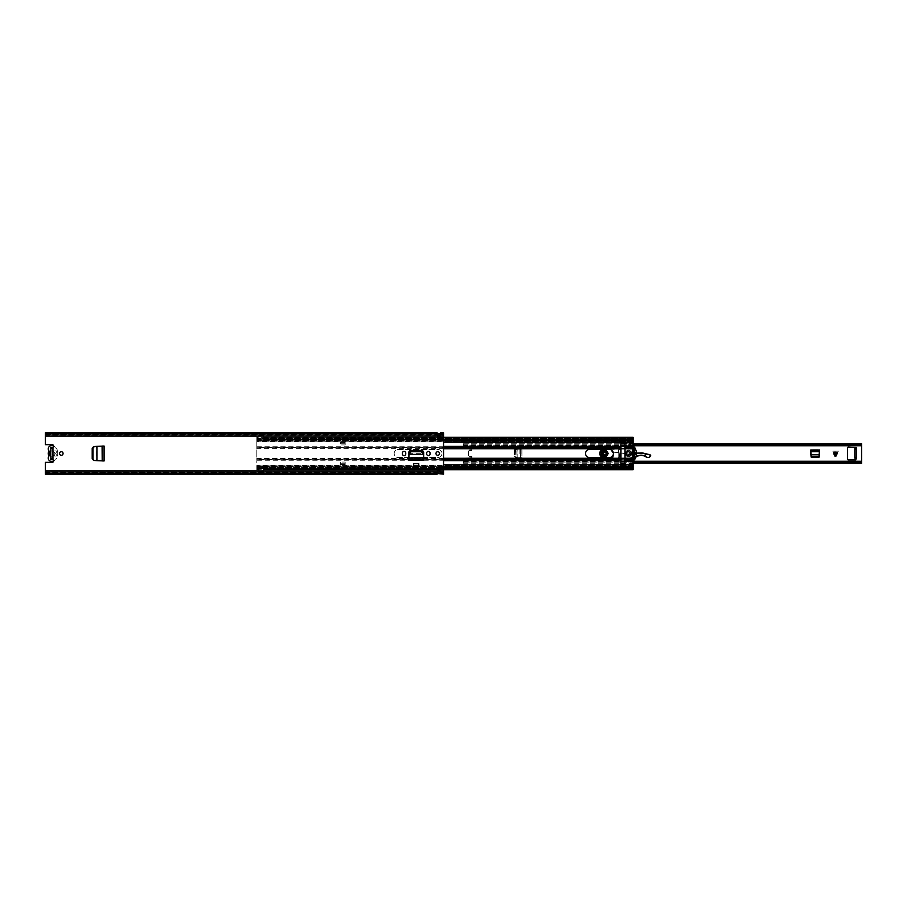 <?xml version="1.0" encoding="UTF-8"?>
<svg xmlns="http://www.w3.org/2000/svg" width="907" height="907" viewBox="0 0 907 907"><rect width="100%" height="100%" fill="white"/><g stroke="black" fill="none" stroke-linecap="round" stroke-linejoin="round"><path stroke-width="0.68" stroke-dasharray="4.54 3.4" d="M102.083 446.085L102.627 460.937L96.913 460.643M96.856 446.369L102.196 446.085L102.196 460.915L96.856 460.631L96.856 446.369M408.785 458.602L408.785 452.514A1.961 1.961 0 0 1 410.746 450.552L421.71 450.552A1.961 1.961 0 0 1 423.671 452.514L423.671 460.189L423.671 458.591L423.671 460.189L408.785 460.189L408.785 458.591L423.671 458.602M413.683 463.658L413.683 467.91L418.773 467.91L418.773 463.658M104.124 461.017L93.512 460.461L92.208 459.679L92.208 447.321L93.512 446.539L104.124 445.983L104.124 461.017L102.627 460.937M94.045 446.516L96.72 446.369L96.72 460.631L94.045 460.484M96.913 446.357L104.124 445.983M404.08 451.391A1.678 1.678 0 0 1 405.758 453.058L405.758 453.942A1.678 1.678 0 0 1 404.08 455.609A1.678 1.678 0 0 1 402.413 453.942L402.413 453.058A1.678 1.678 0 0 1 404.08 451.391M428.376 451.391A1.678 1.678 0 0 1 430.043 453.058L430.043 453.942A1.678 1.678 0 0 1 428.376 455.609A1.678 1.678 0 0 1 426.698 453.942L426.698 453.058A1.678 1.678 0 0 1 428.376 451.391M61.279 455.291A1.791 1.791 0 0 1 59.488 453.5A1.791 1.791 0 0 1 61.279 451.709A1.791 1.791 0 0 1 63.071 453.5A1.791 1.791 0 0 1 61.279 455.291M437.775 455.291A1.791 1.791 0 0 1 435.984 453.5A1.791 1.791 0 0 1 437.775 451.709A1.791 1.791 0 0 1 439.566 453.5A1.791 1.791 0 0 1 437.775 455.291M413.683 463.772L413.683 466.481L418.773 466.481L418.773 463.772L418.773 466.481L413.683 466.481L413.683 463.772L418.773 463.772M51.835 459.498L52.957 459.736A1.429 1.429 0 0 1 52.164 462.343L45.35 462.343L45.35 470.914L443.546 470.914L443.546 434.272L443.546 435.303L443.546 434.634L45.35 434.634L45.35 435.303L45.35 434.272L45.35 435.303L437.174 435.303L437.174 434.272L437.174 436.698A0.873 0.873 0 0 0 437.253 436.698A0.873 0.873 0 0 1 437.174 436.698L437.174 435.303M45.35 433.863L45.35 444.657L52.164 444.657A1.429 1.429 0 0 1 52.957 447.264L51.835 447.502M45.35 473.137L45.35 470.914M45.35 473.273L45.35 471.708L45.35 472.728L45.35 471.844L443.546 471.844L443.546 470.914M45.35 473.443L45.35 472.32L437.174 472.728L437.174 470.302A0.873 0.873 0 0 1 437.253 470.302A0.873 0.873 0 0 0 437.174 470.302L437.174 474.168M45.35 474.168L45.35 471.697L437.174 471.697M45.35 433.727L45.35 435.156L443.546 435.156L443.546 433.727M45.35 433.557L45.35 434.68L437.174 435.099L437.174 433.433L440.28 433.523L440.36 432.832M45.35 432.832L45.35 434.634M440.36 435.303L440.36 436.698L440.36 434.272L440.36 435.303L443.546 435.303L443.546 433.863M437.174 435.258L440.36 435.258M437.174 432.832L437.174 434.702L440.28 434.702L440.28 433.909L437.253 433.909L437.253 435.099L440.28 435.099L437.174 435.054L437.174 435.825L437.174 435.099L440.36 435.054L440.28 436.698A0.873 0.873 0 0 0 440.36 436.698A0.873 0.873 0 0 1 440.28 436.698L437.253 436.698L440.28 436.698L440.28 435.247M443.546 432.832L443.546 434.634M443.546 433.557L443.546 434.68L440.36 434.68L440.36 433.455L440.36 435.099L440.28 433.523M443.546 473.443L443.546 472.32L440.36 472.32L440.36 470.302A0.873 0.873 0 0 0 440.28 470.302A0.873 0.873 0 0 1 440.36 470.302L440.36 471.742L437.174 471.742M45.35 472.366L443.546 472.366L443.546 474.168M443.546 472.366L443.546 471.697L440.36 471.697L440.36 473.567L437.174 473.545L437.253 470.302L440.28 470.302L437.253 470.302L437.253 471.753M440.36 474.168L440.28 471.096L437.253 471.096L440.28 471.096L440.36 471.901L437.253 471.901L437.253 473.091L440.28 473.091L440.28 471.096L440.36 471.901L437.253 471.946L440.28 471.901L440.28 470.302L440.28 471.753M50.724 450.802L50.724 447.797L52.561 447.502M52.561 459.498L50.724 459.203L50.724 456.198M52.164 459.203L52.164 447.525L52.164 459.203M50.724 447.797L50.724 459.475L50.724 458.738L52.164 458.738M50.724 447.525L52.164 447.525M437.174 433.909L440.36 433.909M440.28 435.904L437.253 435.904L440.28 435.904L440.36 435.099L440.28 435.904M440.36 473.091L437.174 473.091M437.174 471.175L437.174 471.901L437.174 471.175M408.808 457.865L408.785 458.523L423.671 458.523L423.467 454.622L408.989 454.622L408.808 458.069L423.648 457.865M408.989 454.407L409.046 453.636L423.41 453.636L423.467 454.407M92.208 459.679L92.208 458.885M92.208 448.115L92.208 447.321M55.429 453.897A0.794 0.794 0 0 1 56.223 454.69L56.223 456.085L54.624 456.085L54.624 454.69A0.794 0.794 0 0 1 55.429 453.897A0.794 0.794 0 0 1 56.223 454.69L56.223 456.085L54.624 456.085L54.624 454.69A0.794 0.794 0 0 1 55.429 453.897M50.849 447.922L52.039 447.922L50.849 447.922L50.849 448.523L52.039 447.922L52.039 452.026A1.587 1.587 0 0 1 52.039 454.974A1.587 1.587 0 0 0 52.039 452.026L52.039 450.779A2.789 2.789 0 0 1 52.039 456.221L52.039 459.078L50.849 459.078L50.849 456.221A2.789 2.789 0 0 1 50.849 450.779L50.849 447.922L52.039 447.922L52.039 450.779A2.789 2.789 0 0 1 52.039 456.221L52.039 459.078L52.039 458.477L50.849 459.078M53.581 461.051A3.186 3.186 0 0 0 55.134 459.498A0.794 0.794 0 0 1 55.712 459.044A1.587 1.587 0 0 0 57.016 457.479L57.277 457.037A0.794 0.794 0 0 0 57.277 455.541L57.277 451.459A0.794 0.794 0 0 0 57.277 449.963L57.016 449.521A1.587 1.587 0 0 0 55.712 447.956A0.794 0.794 0 0 1 55.134 447.502A3.186 3.186 0 0 0 53.581 445.949M54.624 450.915L56.223 450.915L56.223 452.31A0.794 0.794 0 0 1 55.429 453.103A0.794 0.794 0 0 1 54.624 452.31L54.624 450.915L56.223 450.915L56.223 452.31A0.794 0.794 0 0 1 55.429 453.103A0.794 0.794 0 0 1 54.624 452.31L54.624 450.915M50.724 454.917A1.587 1.587 0 0 0 50.849 454.974A1.587 1.587 0 0 1 50.849 452.026A1.587 1.587 0 0 0 50.724 452.083M57.016 451.833L57.277 455.541A0.794 0.794 0 0 1 57.277 457.037L57.016 457.479A1.587 1.587 0 0 1 55.712 459.044A0.794 0.794 0 0 0 55.134 459.498A3.186 3.186 0 0 1 52.243 461.346L51.438 461.346A3.209 3.209 0 0 1 48.706 456.482A1.315 1.315 0 0 0 48.706 455.133A3.186 3.186 0 0 1 48.706 451.867A1.395 1.395 0 0 0 48.706 450.473A3.186 3.186 0 0 1 51.438 445.654L52.243 445.654A3.186 3.186 0 0 1 55.134 447.502A0.794 0.794 0 0 0 55.712 447.956A1.587 1.587 0 0 1 57.016 449.521L57.277 449.963A0.794 0.794 0 0 1 57.277 451.459L57.016 451.833M50.849 458.477L52.039 458.477L50.849 458.477M50.849 448.523L52.039 448.523L50.849 448.523M518.759 449.124L514.462 449.6L514.462 450.484L515.652 449.294L521.91 449.124L516.673 449.26L515.074 450.291L516.877 449.226L516.877 457.774L521.91 457.876L515.652 457.706L514.462 456.516L514.462 457.4L521.91 457.876L521.91 449.124L521.91 457.876L518.883 457.876M515.063 450.462L515.063 456.538L517.194 457.797L517.194 449.237L516.877 457.774M515.618 450.462L515.063 456.538M518.759 457.876L516.673 457.74L515.618 456.538M835.959 456.811L834.939 456.811L832.138 451.187L838.76 451.187L835.959 456.811L835.959 451.187L832.138 451.187M603.223 453.5A1.587 1.587 0 0 1 604.81 451.913A1.587 1.587 0 0 1 606.409 453.5A1.587 1.587 0 0 1 604.81 455.087A1.587 1.587 0 0 1 603.223 453.5A1.587 1.587 0 0 1 604.81 451.913A1.587 1.587 0 0 1 606.409 453.5A1.587 1.587 0 0 1 604.81 455.087A1.587 1.587 0 0 1 603.223 453.5A1.587 1.587 0 0 0 604.81 455.087A1.587 1.587 0 0 0 606.409 453.5A1.587 1.587 0 0 0 604.81 451.913A1.587 1.587 0 0 0 603.223 453.5A1.587 1.587 0 0 0 604.81 455.087A1.587 1.587 0 0 0 606.409 453.5A1.587 1.587 0 0 0 604.81 451.913A1.587 1.587 0 0 0 603.223 453.5A1.587 1.587 0 0 1 604.81 451.913A1.587 1.587 0 0 1 606.409 453.5M620.864 462.831L463.454 462.831L463.454 459.112A0.794 0.794 0 0 1 464.169 458.318A0.794 0.794 0 0 0 463.454 459.112L463.454 461.334L861.65 461.334L861.65 443.75M471.481 457.559L464.169 458.318L471.481 457.559A0.601 0.601 0 0 0 472.014 456.924A0.601 0.601 0 0 0 471.413 456.368A0.601 0.601 0 0 1 472.014 456.924A0.601 0.601 0 0 1 471.481 457.559M469.304 456.368L471.413 456.368L469.304 456.368A0.794 0.794 0 0 1 468.511 455.563A0.794 0.794 0 0 0 469.304 456.368M468.511 451.437L468.511 455.563L468.511 451.437A0.794 0.794 0 0 1 469.304 450.632A0.794 0.794 0 0 0 468.511 451.437M471.413 450.632L469.304 450.632L471.413 450.632A0.601 0.601 0 0 0 472.014 450.076A0.601 0.601 0 0 0 471.481 449.441A0.601 0.601 0 0 1 472.014 450.076A0.601 0.601 0 0 1 471.413 450.632M620.864 445.428L861.65 445.258L861.65 444.022L463.454 443.75L463.454 447.888A0.794 0.794 0 0 0 464.169 448.682L471.481 449.441L464.169 448.682A0.794 0.794 0 0 1 463.454 447.888L463.454 443.784L620.864 443.784M856.231 458.16L854.802 458.16L856.231 458.16L855.834 459.872L848.272 459.872A0.794 0.794 0 0 1 847.478 459.078L847.478 447.922A0.794 0.794 0 0 1 848.272 447.128L856.231 447.525L856.231 448.602L854.802 448.602L856.231 448.602L856.231 458.16L856.231 448.602M819.52 449.77L819.52 452.91L819.52 449.77L810.756 449.77L810.756 451.675M810.96 456.561L810.756 449.997M819.52 452.786L819.327 456.561M520.482 449.124L518.883 449.124L520.482 449.124L520.482 457.876M514.462 450.484L514.462 456.516M463.454 462.831L861.65 463.216L861.65 461.742L463.454 461.742L463.454 463.25L463.454 461.334L861.65 461.255L861.65 463.25M514.462 449.6L514.462 457.4M463.454 445.428L463.454 443.784M620.978 443.784L633.086 443.784M463.454 463.216L620.864 463.216M620.978 463.216L633.086 463.216M854.802 458.16L854.802 448.602M811.312 457.377L818.964 457.377M819.52 451.675L819.52 449.997M810.756 449.77L810.915 455.155L811.935 456.198L818.171 456.21L819.429 454.634M810.858 454.634L819.429 454.6M819.372 455.155L819.52 452.91M835.63 455.688L837.161 452.627L833.737 452.627L835.63 455.688M838.76 451.187L835.959 451.187M518.883 449.124L516.877 449.226M606.942 453.534A2.131 2.131 0 0 1 604.788 455.631A2.131 2.131 0 0 1 602.679 453.466A2.131 2.131 0 0 1 604.844 451.369A2.131 2.131 0 0 1 606.942 453.534A2.131 2.131 0 0 1 604.788 455.631A2.131 2.131 0 0 1 602.679 453.466A2.131 2.131 0 0 1 604.844 451.369A2.131 2.131 0 0 1 606.942 453.534A2.131 2.131 0 0 0 604.844 451.369A2.131 2.131 0 0 0 602.679 453.466M624.05 461.289L624.016 458.772L635.002 457.23A4.773 4.773 0 0 0 636.805 456.595A8.367 8.367 0 0 1 646.464 457.332A2.233 2.233 0 0 0 649.219 457.411L650.126 456.731M601.704 453.455A3.106 3.106 0 0 1 604.856 450.394A3.106 3.106 0 0 1 607.917 453.545A3.106 3.106 0 0 1 604.765 456.606A3.106 3.106 0 0 1 601.704 453.455A3.106 3.106 0 0 0 604.765 456.606A3.106 3.106 0 0 0 607.917 453.545M650.104 454.781A1.032 1.032 0 0 0 649.956 454.736L643.052 453.069A6.372 6.372 0 0 0 641.26 452.899L633.551 453.285A2.392 2.392 0 0 0 632.281 453.727A4.388 4.388 0 0 1 627.372 453.84A2.392 2.392 0 0 0 626.374 453.489L616.409 452.276A2.392 2.392 0 0 0 614.833 452.627A1.791 1.791 0 0 1 612.078 451.096A1.791 1.791 0 0 1 613.699 449.339L631.657 447.23C631.238 443.602 629.787 443.194 627.293 446.029L603.37 449.294A4.218 4.218 0 0 0 603.019 457.57L611.942 459.577L612.917 455.609L613.54 455.688L612.917 455.609L611.942 459.577L603.019 457.57A4.218 4.218 0 0 1 602.962 457.559A4.218 4.218 0 0 0 603.019 457.57L603.019 457.57M617.894 460.427L618.177 459.248L613.971 459.475L617.837 460.654L612.565 459.69L613.54 455.688L612.565 459.69L617.837 460.654L618.812 456.686L619.436 456.765L618.744 456.686L618.744 453.659L618.812 456.686L620.241 456.686L620.241 453.659L620.978 453.659L620.978 459.089L623.88 458.931M620.864 459.339L618.789 459.452L620.864 459.101L618.846 459.214L619.436 456.765L618.461 460.767L623.619 461.47L620.978 460.983M632.791 457.298L624.016 458.772L632.871 457.525M618.789 459.452L618.461 460.767L620.864 461.21M620.978 461.232L624.05 461.323M618.121 459.486L613.744 459.702L618.177 459.248L618.812 456.686M627.293 446.029L620.978 446.89M620.864 446.902L603.404 449.521M627.825 445.961L627.848 445.961C629.492 444.124 630.682 444.407 631.408 446.822L631.657 447.23M631 447.707L620.978 448.648M620.864 448.659L613.699 449.339A1.791 1.791 0 0 0 612.157 450.564A1.791 1.791 0 0 1 613.699 449.339L620.864 448.421M632.428 453.919L627.247 454.044L616.409 452.276A2.392 2.392 0 0 0 614.833 452.627A1.791 1.791 0 0 1 613.359 452.842A1.791 1.791 0 0 0 614.833 452.627A2.392 2.392 0 0 1 616.409 452.276L613.393 453.092M635.818 457.037A4.773 4.773 0 0 1 635.183 457.196A4.773 4.773 0 0 0 635.818 457.037M611.964 450.394L613.676 449.101M631.181 446.788L630.422 447.763L631.181 446.788C630.512 444.589 629.469 444.385 628.018 446.165L627.848 445.961M602.713 449.441A4.218 4.218 0 0 1 603.37 449.294A4.218 4.218 0 0 0 602.713 449.441M626.374 453.489A2.392 2.392 0 0 1 627.372 453.84A4.388 4.388 0 0 0 632.213 453.772A4.388 4.388 0 0 1 627.372 453.84A2.392 2.392 0 0 0 626.374 453.489M620.978 459.339L632.916 458.874L633.335 459.611A0.726 0.726 0 0 0 634.594 459.634A11.338 11.338 0 0 0 634.594 447.366A0.726 0.726 0 0 0 633.369 447.344L632.916 448.126L632.916 445.45L620.978 445.756L632.916 445.756M605.706 453.5A0.896 0.896 0 0 1 604.81 454.396A0.896 0.896 0 0 1 603.915 453.5A0.896 0.896 0 0 1 604.81 452.604A0.896 0.896 0 0 1 605.706 453.5A0.896 0.896 0 0 1 604.81 454.396A0.896 0.896 0 0 1 603.915 453.5A0.896 0.896 0 0 1 604.81 452.604A0.896 0.896 0 0 1 605.706 453.5A0.896 0.896 0 0 0 604.81 452.604A0.896 0.896 0 0 0 603.915 453.5M408.785 457.525L398.196 457.525A4.025 4.025 0 0 1 394.171 453.5A4.025 4.025 0 0 1 398.196 449.475L437.934 449.475A4.025 4.025 0 0 1 441.947 453.5A4.025 4.025 0 0 1 437.934 457.525L398.196 457.525A4.025 4.025 0 0 1 394.171 453.5A4.025 4.025 0 0 1 398.196 449.475L437.934 449.475A4.025 4.025 0 0 1 441.947 453.5A4.025 4.025 0 0 1 437.934 457.525L423.671 457.525M585.537 453.5A4.059 4.059 0 0 1 589.607 449.441L609.357 449.441A4.059 4.059 0 0 1 613.415 453.5A4.059 4.059 0 0 1 609.357 457.559L589.607 457.559A4.059 4.059 0 0 1 585.537 453.5M629.946 453.5A1.791 1.791 0 0 1 628.143 455.291A1.791 1.791 0 0 1 626.352 453.5A1.791 1.791 0 0 1 628.143 451.709A1.791 1.791 0 0 1 629.946 453.5A1.791 1.791 0 0 1 628.143 455.291A1.791 1.791 0 0 1 626.352 453.5A1.791 1.791 0 0 1 628.143 451.709A1.791 1.791 0 0 1 629.946 453.5A1.791 1.791 0 0 1 628.143 455.291A1.791 1.791 0 0 1 626.352 453.5A1.791 1.791 0 0 1 628.143 451.709A1.791 1.791 0 0 1 629.946 453.5M443.546 459.248L256.794 459.248L256.794 460.62L256.794 458.273L620.864 458.273L620.864 463.092A2.029 2.029 0 0 0 621.714 464.758L624.061 464.758A2.029 2.029 0 0 0 624.923 463.092L624.923 458.273L633.086 458.273A13.458 13.458 0 0 1 633.086 448.727L633.086 437.389L633.086 438.637L633.086 437.673L263.642 437.389L633.086 437.389L633.086 438.591L633.086 437.389L263.642 437.389L263.642 440.972L263.642 440.36L258.858 440.36L258.858 439.305L256.794 439.77L256.794 437.65L258.858 437.65M632.281 452.117A13.458 13.458 0 0 1 633.086 448.727L633.086 447.344L624.923 447.344L625.036 458.273M443.546 466.425L256.794 466.674L256.794 460.62L256.794 466.629L633.086 466.674L633.086 465.506L633.086 469.69M345.193 463.273L345.193 464.645L345.193 462.06L345.193 464.645L340.408 464.645L340.408 462.06L345.193 462.06L340.408 462.06L340.408 464.645L340.408 463.25L340.408 464.452L340.408 463.25L345.193 463.25L345.193 464.645L340.408 464.645L345.193 464.452L345.193 463.25L340.408 463.25M620.864 458.273L620.864 443.908A2.029 2.029 0 0 1 621.714 442.242L624.061 442.242A2.029 2.029 0 0 1 624.923 443.908L624.923 447.344M443.546 458.625L256.794 458.625L256.794 459.656L256.794 437.389L263.642 437.412L263.642 436.006L263.642 437.673M340.408 442.548L340.408 443.75L340.408 442.355L345.193 442.355L345.193 444.94L340.408 444.94L340.408 442.355L345.193 442.355L345.193 444.94L340.408 444.94L340.408 442.355L340.408 443.75L345.193 443.75L345.193 442.355L340.408 442.548L345.193 442.548M443.546 447.752L256.794 447.752L256.794 441.494L633.086 441.494L633.086 438.183L263.642 438.183M263.642 469.35L263.642 470.994L263.642 467.797L258.858 468.205L258.858 467.071L258.858 467.695L256.794 467.695L256.794 466.629L256.794 469.611L633.086 469.35L633.086 468.386L263.642 468.409L263.642 467.23L263.642 468.409M256.794 466.629L633.086 466.425L633.086 468.386L633.086 467.763L256.794 467.547L256.794 469.69L258.858 469.35M258.858 467.23L258.858 468.205M258.858 466.64L258.858 470.994L258.858 466.028L258.858 466.64L263.642 466.64L263.642 467.627L258.858 467.071M633.086 466.629L633.086 468.817L263.642 468.817L263.642 469.611L633.086 469.611L263.642 469.611M263.642 437.412L263.642 439.929L263.642 438.795L258.858 439.203L258.858 435.609L263.642 436.006L258.858 436.006L258.858 440.972L633.086 440.768L633.086 439.736L263.642 439.736M263.642 468.817L263.642 466.028L633.086 466.232L633.086 467.264L263.642 467.264M263.642 466.833L633.086 466.833L633.086 466.028L633.086 467.23L263.642 467.23M263.642 466.039L633.086 466.028M258.858 439.77L258.858 438.591L256.794 438.591L256.794 437.389L258.858 437.673M258.858 438.591L256.794 438.637L256.794 437.389L258.858 437.389M258.858 438.183L256.794 438.183L256.794 440.972L258.858 440.972M632.621 458.273L633.086 465.506L256.794 465.506L256.794 469.611L256.794 468.386L256.794 469.611L258.858 469.611M625.036 447.752L625.036 458.625M632.281 454.883A13.458 13.458 0 0 0 633.086 458.273L633.086 459.656L624.923 459.656M625.036 459.248L624.923 458.625M263.642 439.77L633.086 439.77L633.086 440.972L633.086 439.77L263.642 440.167M633.086 440.972L263.642 440.972M633.086 440.008L633.086 440.938L256.794 440.938L256.794 440.008L633.086 440.008M633.086 440.088L633.086 441.21L256.794 441.21L256.794 440.088L633.086 440.088M633.086 447.752L633.086 446.72L624.923 446.72M633.086 459.248L633.086 460.28L624.923 460.28M633.086 466.912L633.086 465.79L256.794 465.79L256.794 466.912L633.086 466.912M633.086 466.992L633.086 466.062L256.794 466.062L256.794 466.992L633.086 466.992M258.858 466.833L256.794 466.833L256.794 468.409L633.086 468.386L633.086 469.611L633.086 467.547M263.642 468.363L633.086 468.363L633.086 469.327L263.642 469.327M256.794 466.425L256.794 467.547L443.546 467.547M258.858 468.363L256.794 468.363L256.794 469.327L258.858 469.327M258.858 468.409L256.794 468.409L258.858 468.817M256.794 466.028L256.794 467.23L256.794 466.028L258.858 466.028M258.858 467.264L256.794 467.264L256.794 466.232L263.642 466.64M620.864 459.656L256.794 459.656L256.794 460.28L620.864 460.28M443.546 458.273L256.794 458.273L256.794 446.72L620.864 446.72M443.546 448.375L256.794 448.375L256.794 447.344L620.864 447.344M258.858 439.736L256.794 439.736L256.794 440.768L258.858 440.36M258.858 440.167L256.794 439.77L256.794 440.961M263.642 438.637L633.086 438.637L633.086 439.237L256.794 439.203L256.794 440.575L633.086 440.326L633.086 438.5L256.794 438.614L256.794 437.31L443.546 437.31M443.546 439.453L256.794 439.453L256.794 437.31M256.794 440.575L443.546 440.575M263.642 438.795L633.086 439.453M633.086 437.31L263.642 437.65M633.086 439.237L633.086 438.614L263.642 438.591M258.858 438.637L258.858 439.929L263.642 439.929M423.626 457.525L408.83 457.525M263.642 439.203L263.642 440.36M258.858 439.929L258.858 438.795M258.858 435.609L263.642 435.609L258.858 435.609M263.642 468.205L263.642 467.071M263.642 471.391L258.858 470.994L263.642 471.391M340.408 443.75L345.193 443.75M345.193 464.452L340.408 464.452M631.533 453.5A3.39 3.39 0 0 1 628.143 456.89A3.39 3.39 0 0 1 624.764 453.5A3.39 3.39 0 0 1 628.143 450.11A3.39 3.39 0 0 1 631.533 453.5C629.277 457.865 627.02 457.865 624.764 453.5C627.02 449.135 629.277 449.135 631.533 453.5M625.036 460.745L625.036 446.89L632.916 446.89L631.589 453.5L632.916 460.745L625.036 460.745L625.036 463.092L622.95 465.121L625.036 463.092L625.036 458.296M620.978 464.157L620.978 461.572L632.916 461.572L632.916 463.76L620.978 463.76L620.978 466.606L632.916 466.663L620.978 466.663L620.978 464.021L632.916 464.089L620.978 464.214M628.143 455.291C625.841 454.101 625.841 452.899 628.143 451.709C625.841 452.899 625.841 454.101 628.143 455.291C630.456 454.101 630.456 452.899 628.143 451.709C630.456 452.899 630.456 454.101 628.143 455.291M627.485 451.833L628.097 451.709M632.168 452.389L632.168 454.611L633.574 454.169L632.916 456.017A1.587 1.587 0 0 0 632.814 457.366L633.256 458.398A0.794 0.794 0 0 0 634.685 458.398L635.138 457.366A1.587 1.587 0 0 0 635.025 456.006L634.367 454.169L635.784 454.611A11.02 11.02 0 0 0 635.784 452.389L634.378 452.831L635.025 450.994A1.587 1.587 0 0 0 635.138 449.634L634.685 448.602A0.794 0.794 0 0 0 633.256 448.602L632.814 449.634A1.587 1.587 0 0 0 632.916 450.994L633.574 452.831L632.168 452.389M632.916 446.992L620.978 446.992L620.978 449.679L618.585 449.679L618.585 453.659L620.978 453.659L620.978 449.679M618.914 449.679L618.914 453.659M619.084 449.679L620.864 449.679M633.086 461.255L620.978 461.039L632.916 461.266M632.916 461.039L620.978 460.824L620.978 459.089L632.916 459.089L632.916 460.824L620.978 461.039M620.978 446.992L620.978 445.756L633.086 445.745M633.086 445.428L620.978 445.428L620.978 443.262L632.916 443.262L632.916 445.45M632.916 443.262L620.978 442.899L620.978 441.879L622.769 441.879L620.978 441.709L632.916 441.709L632.916 440.36L618.982 440.36L620.978 440.462L620.978 441.709M620.978 442.899L632.916 442.899M632.916 440.36L632.916 443.001L620.978 443.001L632.916 443.001L620.978 443.001L620.978 440.462M620.978 466.606L618.982 466.64L618.982 465.37L618.982 466.561L620.978 466.561M620.241 453.659L619.175 453.659L620.569 453.659L620.535 456.686L620.978 453.659L620.978 456.686L620.978 453.659L619.084 453.659L619.073 456.686L618.812 453.659M620.978 446.199L632.916 446.199L620.978 446.199M620.241 456.686L619.22 456.686L618.846 453.659M620.978 464.021L632.916 464.021L620.978 464.021M620.978 464.894L619.776 464.894L620.978 464.894M619.776 464.894L618.982 465.37L619.776 464.894M632.916 466.606L632.916 465.2L620.978 465.2M632.916 465.2L632.916 460.745M622.95 441.879L625.036 443.908L625.036 446.89M618.982 440.462L618.982 441.652L620.978 442.128L618.982 441.652L618.982 440.36M618.982 466.561L632.916 466.663L632.916 463.76M625.036 441.97L632.916 441.97L632.916 446.335L625.036 446.335L625.036 443.908L622.882 441.879L625.036 441.879L623.132 441.879M632.916 460.223L625.036 460.223M628.812 455.167L628.2 455.291M625.036 447.741L632.916 447.741M619.379 453.659L619.379 456.686L619.379 453.659M618.744 453.659L618.744 456.686L618.744 453.659M625.365 453.5A2.789 2.789 0 0 1 628.143 450.711A2.789 2.789 0 0 1 630.932 453.5A2.789 2.789 0 0 1 628.143 456.289A2.789 2.789 0 0 1 625.365 453.5A2.789 2.789 0 0 1 628.143 450.711A2.789 2.789 0 0 1 630.932 453.5A2.789 2.789 0 0 1 628.143 456.289A2.789 2.789 0 0 1 625.365 453.5M52.957 459.736L52.957 447.264M45.35 436.086L443.546 436.086M437.253 433.523L437.253 435.247M45.35 471.708L443.546 471.708M45.35 435.292L443.546 435.292M50.724 458.749L52.164 458.749M50.724 448.648L52.164 448.648M50.724 448.251L52.164 448.251M50.724 447.956L52.164 447.956M50.724 458.352L52.164 458.352M50.724 459.044L52.164 459.044M437.253 435.099L440.28 435.099M437.253 473.477L437.253 472.298L440.28 472.298L440.28 473.477M440.28 471.901L437.174 471.901L437.253 471.096L437.253 471.901M102.695 460.937L102.695 446.063M463.454 445.666L861.65 445.666L463.454 445.666M834.939 451.187L834.939 456.811M463.454 444.169L620.864 444.169M620.978 444.169L633.086 444.169M633.086 462.831L620.978 462.831M463.454 461.572L620.864 461.572M810.756 451.799L819.52 451.799M810.756 449.815L819.52 449.815M520.425 449.124L520.425 457.876M519.983 449.124L519.983 457.876M519.858 449.124L519.858 457.876M521.854 449.124L521.854 457.876M602.441 453.466C603.983 456.3 605.559 456.323 607.18 453.534C605.649 450.7 604.062 450.677 602.441 453.466M636.68 456.391L634.968 456.992M620.864 460.96L618.517 460.541M626.352 453.727L616.375 452.514M620.978 448.409L630.399 447.525M628.018 446.165L620.978 447.128M620.864 447.151L604.039 449.441M604.005 457.559L611.976 459.43M606.205 453.5A1.395 1.395 0 0 1 604.81 454.895A1.395 1.395 0 0 1 603.416 453.5A1.395 1.395 0 0 1 604.81 452.105A1.395 1.395 0 0 1 606.205 453.5M603.722 453.5A1.1 1.1 0 0 0 604.81 454.6A1.1 1.1 0 0 0 605.91 453.5A1.1 1.1 0 0 0 604.81 452.4A1.1 1.1 0 0 0 603.722 453.5M443.546 464.758L621.714 464.758M443.546 460.62L620.864 460.62M443.546 446.38L620.864 446.38M443.546 442.242L621.714 442.242M624.923 446.38L633.086 446.38M624.061 442.242L633.086 442.242M625.036 448.727L632.621 448.727M624.923 460.62L633.086 460.62M624.061 464.758L633.086 464.758M443.546 448.727L620.864 448.727M256.794 440.371L633.086 440.371M263.642 470.994L258.858 470.994L263.642 470.994M632.916 460.824L620.978 460.824M632.916 466.64L620.978 466.64M632.916 440.383L618.982 440.383M625.036 457.978L632.496 457.978M632.485 449.056L625.036 449.056M619.538 453.659L619.538 456.686M632.916 459.611L625.036 459.611M45.35 434.272L437.174 434.272M440.36 472.728L443.546 472.728M45.35 472.728L437.174 472.728M440.36 434.272L443.546 434.272M50.724 448.262L52.164 448.262M50.724 459.475L52.164 459.475M463.454 462.695L861.65 462.695M463.454 463.25L620.864 463.25M620.978 463.25L633.086 463.25M463.454 444.305L861.65 444.305M463.454 443.75L620.864 443.75M620.978 443.75L633.086 443.75M463.454 461.255L620.864 461.255M463.454 461.81L861.65 461.81M463.454 445.745L620.864 445.745M463.454 445.19L861.65 445.19M256.794 469.69L443.546 469.69M263.642 468.953L633.086 468.953M256.794 467.763L258.858 467.763M263.642 467.763L633.086 467.763M256.794 467.695L258.858 467.695M263.642 467.695L633.086 467.695M263.642 438.047L633.086 438.047M256.794 438.047L258.858 438.047M256.794 440.496L258.858 440.496M263.642 440.496L633.086 440.496M256.794 468.953L258.858 468.953M256.794 466.504L258.858 466.504M263.642 466.504L633.086 466.504M256.794 438.5L633.086 438.5M256.794 439.237L258.858 439.237M256.794 439.305L258.858 439.305M263.642 439.305L633.086 439.305M256.794 468.5L633.086 468.5M632.916 442.82L620.978 442.82"/><path stroke-width="1.36" d="M92.582 459.021L94.045 460.484L92.208 458.885L92.208 448.115L94.045 446.516L92.571 448.103L92.582 459.021M96.913 446.357L104.056 446.063L104.056 460.937L102.627 460.937L104.124 460.937L96.913 460.643L96.913 446.357L94.419 446.516L92.945 448.103L92.956 459.021L94.045 460.484L96.72 460.631M94.419 446.516L96.822 446.369M102.196 460.915L102.083 446.085L104.124 446.063L102.627 446.063M423.365 453.443L423.41 454.316L421.415 451.709L410.996 451.709L408.989 454.407L423.467 454.407L408.989 454.407L408.785 460.019L423.671 460.189L408.785 460.189L408.785 452.514A1.961 1.961 0 0 1 410.746 450.552L421.71 450.552A1.961 1.961 0 0 1 423.671 452.514L423.648 458.069M418.773 463.658L413.683 463.658L413.683 467.91L418.773 467.91L418.773 463.658M50.724 459.203L52.957 459.736A1.429 1.429 0 0 1 52.164 462.343L45.35 462.343L45.35 470.914L443.546 470.914L443.546 432.832L440.36 432.832L440.28 433.512L437.253 433.512L437.174 432.832L45.35 432.832L45.35 433.557L443.546 433.557M50.724 447.797L52.957 447.264A1.429 1.429 0 0 0 52.164 444.657L45.35 444.657L45.35 433.557M61.279 451.709A1.791 1.791 0 0 1 63.071 453.5A1.791 1.791 0 0 1 61.279 455.291A1.791 1.791 0 0 1 59.488 453.5A1.791 1.791 0 0 1 61.279 451.709M437.775 451.709A1.791 1.791 0 0 1 439.566 453.5A1.791 1.791 0 0 1 437.775 455.291A1.791 1.791 0 0 1 435.984 453.5A1.791 1.791 0 0 1 437.775 451.709M430.043 453.058L430.043 453.942A1.678 1.678 0 0 1 428.376 455.609A1.678 1.678 0 0 1 426.698 453.942L426.698 453.058A1.678 1.678 0 0 1 428.376 451.391A1.678 1.678 0 0 1 430.043 453.058M405.758 453.058L405.758 453.942A1.678 1.678 0 0 1 404.08 455.609A1.678 1.678 0 0 1 402.413 453.942L402.413 453.058A1.678 1.678 0 0 1 404.08 451.391A1.678 1.678 0 0 1 405.758 453.058M104.124 460.937L104.124 446.063M45.35 473.443L443.546 473.443L443.546 474.168L437.253 473.488L437.174 474.168L45.35 474.168L45.35 470.914M443.546 473.443L443.546 470.914M50.724 456.198L50.724 450.802M423.41 454.316L423.648 457.865L408.808 458.126M423.365 452.763L421.415 451.028L410.996 451.028L409.046 453.636M423.41 453.636L423.467 454.622M96.913 460.643L94.419 460.484M50.849 459.078L50.849 456.221A2.789 2.789 0 0 1 50.849 450.779L50.849 447.922M53.581 445.949A3.186 3.186 0 0 0 52.243 445.654L51.438 445.654A3.186 3.186 0 0 0 48.706 450.473A1.395 1.395 0 0 1 48.706 451.867A3.186 3.186 0 0 0 48.706 455.133A1.315 1.315 0 0 1 48.706 456.482A3.209 3.209 0 0 0 51.438 461.346L52.243 461.346A3.186 3.186 0 0 0 53.581 461.051M50.724 452.083A1.587 1.587 0 0 0 50.724 454.917M812.139 457.377L810.937 456.13M812.139 457.309L818.148 457.377M819.35 456.13L818.148 457.309M811.312 457.377L818.964 457.377L819.52 449.997L810.756 449.997L811.312 457.377M633.086 461.572L861.65 461.572L861.65 445.428L633.086 445.428M854.802 457.366L856.231 457.366L855.834 459.872L848.272 459.872A0.794 0.794 0 0 1 847.478 459.078L847.478 447.922A0.794 0.794 0 0 1 848.272 447.128L856.231 447.525L856.231 449.396L854.802 449.396L854.802 448.602L856.627 448.602L856.627 458.16L854.802 458.16L854.802 449.396M837.161 452.627L835.449 456.051L833.737 452.627L837.161 452.627M633.086 444.169L861.65 444.169L633.086 443.784M861.65 444.169L861.65 445.428M633.086 443.75L861.65 443.784M861.65 461.572L861.65 463.25L633.086 463.25M633.086 463.216L861.65 463.216M856.231 457.366L856.231 449.396M819.52 451.675L819.429 454.6L810.858 454.6L810.756 451.675L819.52 451.675M819.372 455.711L818.171 456.765L811.935 456.754L810.915 455.711M607.917 453.545A3.106 3.106 0 0 1 604.765 456.606A3.106 3.106 0 0 1 601.704 453.455A3.106 3.106 0 0 1 604.856 450.394A3.106 3.106 0 0 1 607.917 453.545M608.155 453.545C605.865 457.831 603.643 457.797 601.466 453.455C603.756 449.169 605.989 449.203 608.155 453.545M607.679 453.545C605.819 449.815 603.915 449.793 601.942 453.455C603.801 457.185 605.717 457.207 607.679 453.545M649.219 457.411L646.464 457.332L649.219 457.411L650.716 455.756L650.104 454.781L643.052 453.069A6.372 6.372 0 0 0 641.26 452.899L636.385 453.149M650.342 456.572L650.104 454.781M646.668 457.151L645.228 456.176L646.464 457.332M632.871 457.525L635.002 457.23A4.773 4.773 0 0 0 635.183 457.196A4.773 4.773 0 0 1 635.002 457.23L632.791 457.298M635.83 453.171L633.551 453.285A2.392 2.392 0 0 0 632.281 453.727A4.388 4.388 0 0 1 632.213 453.772A4.388 4.388 0 0 0 632.281 453.727A2.392 2.392 0 0 1 633.551 453.285L632.224 454.056M636.805 456.595A8.367 8.367 0 0 1 645.092 456.402A8.367 8.367 0 0 0 636.805 456.595A4.773 4.773 0 0 1 635.818 457.037A4.773 4.773 0 0 0 636.805 456.595L635.229 456.947M645.228 456.176L645.285 453.613M649.956 454.974L642.995 453.307L636.385 453.387M613.393 453.092L611.964 450.394M604.039 449.441L603.404 449.521C599.085 451.958 598.971 454.554 603.076 457.343L604.005 457.559M599.765 453.409A4.218 4.218 0 0 1 602.713 449.441A4.218 4.218 0 0 0 602.962 457.559A4.218 4.218 0 0 1 599.765 453.409M613.359 452.842A1.791 1.791 0 0 1 612.157 450.564A1.791 1.791 0 0 0 613.359 452.842M604.81 456.289A2.789 2.789 0 0 1 602.021 453.5A2.789 2.789 0 0 1 604.81 450.711A2.789 2.789 0 0 1 607.599 453.5A2.789 2.789 0 0 1 604.81 456.289M585.537 453.5A4.059 4.059 0 0 1 589.607 449.441L609.357 449.441A4.059 4.059 0 0 1 613.415 453.5A4.059 4.059 0 0 1 609.357 457.559L589.607 457.559A4.059 4.059 0 0 1 585.537 453.5M629.946 453.5A1.791 1.791 0 0 1 628.143 455.291A1.791 1.791 0 0 1 626.352 453.5A1.791 1.791 0 0 1 628.143 451.709A1.791 1.791 0 0 1 629.946 453.5M632.281 454.883A13.458 13.458 0 0 1 632.281 452.117M443.546 458.273L620.864 458.273L620.864 463.092A2.029 2.029 0 0 0 621.714 464.758L624.061 464.758A2.029 2.029 0 0 0 624.923 463.092L624.923 459.248M620.864 458.273L620.864 443.908A2.029 2.029 0 0 1 621.714 442.242L624.061 442.242A2.029 2.029 0 0 1 624.923 443.908L624.923 447.752M633.086 458.625L633.086 469.69L443.546 469.69M633.086 448.375L633.086 437.31L443.546 437.31M443.546 466.425L633.086 466.425M443.546 440.575L633.086 440.575M633.335 459.611L631.589 453.5L633.369 447.344A0.726 0.726 0 0 1 634.594 447.366A11.338 11.338 0 0 1 634.594 459.634A0.726 0.726 0 0 1 633.335 459.611M622.95 465.121L620.978 463.76M623.007 465.132L620.978 463.092L620.978 458.296L625.036 458.296L625.036 448.738L632.621 448.727M632.111 453.5L632.168 452.389L633.574 452.831L633.256 448.602L634.685 448.602L634.378 452.831L635.784 452.389L635.784 454.611L634.367 454.169L634.685 458.398L633.256 458.398L633.574 454.169L632.168 454.611L632.111 453.5M620.978 443.24L620.978 458.296M620.978 448.738L625.036 448.738L625.036 446.38M623.132 441.879L620.978 443.908L622.95 441.879M52.957 459.736L52.957 447.264M45.35 436.086L443.546 436.086M45.35 473.273L443.546 473.273M45.35 473.137L443.546 473.137M45.35 433.727L443.546 433.727M45.35 433.863L443.546 433.863M423.671 458.523L423.671 459.962L408.785 459.962L408.785 458.523M409.091 453.443L409.091 452.763M411.041 451.709L411.041 451.028M421.415 451.709L421.415 451.028M861.65 462.831L633.086 462.831M810.756 451.187L819.52 451.187M810.756 451.244L819.52 451.244M810.869 454.792L819.418 454.792M835.63 455.688L835.63 452.627M835.268 452.627L835.268 455.688M641.272 453.137L641.26 452.899A6.372 6.372 0 0 1 643.052 453.069L642.995 453.307M645.228 456.198C642.349 454.77 639.492 454.826 636.68 456.391M635.83 453.409L633.562 453.523M443.546 448.375L620.978 448.409M649.129 457.219L650.251 456.391M443.546 460.62L620.864 460.62M443.546 464.758L621.714 464.758M443.546 442.242L621.714 442.242M443.546 446.38L620.864 446.38M443.546 467.547L633.086 467.547M624.923 446.38L633.086 446.38M625.036 447.752L633.086 447.752M624.061 442.242L633.086 442.242M625.036 448.375L632.791 448.375M624.923 460.62L633.086 460.62M625.036 459.248L633.086 459.248M624.061 464.758L633.086 464.758M625.036 458.273L632.621 458.273M625.036 458.625L632.791 458.625M443.546 439.453L633.086 439.453M443.546 447.752L620.864 447.752M443.546 448.727L620.864 448.727M443.546 459.248L620.864 459.248M443.546 458.625L620.864 458.625M633.086 461.255L861.65 461.255M633.086 445.745L861.65 445.745"/></g></svg>
